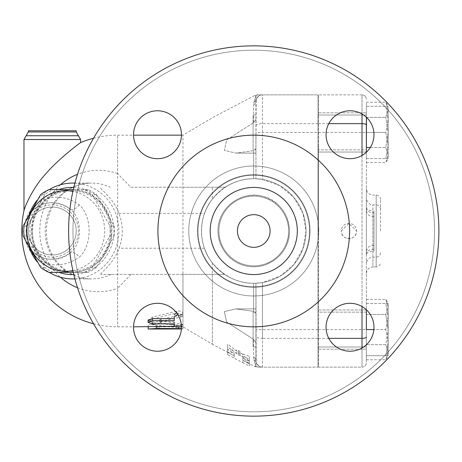 <?xml version="1.0" encoding="UTF-8"?>
<svg xmlns="http://www.w3.org/2000/svg" width="462" height="462" viewBox="0 0 462 462"><rect width="100%" height="100%" fill="white"/><g stroke="black" fill="none" stroke-linecap="round" stroke-linejoin="round"><path stroke-width="0.35" stroke-dasharray="2.31 1.73" d="M434.546 231A180.786 180.786 0 0 1 163.363 387.566A180.786 180.786 0 0 1 163.363 74.434A180.786 180.786 0 0 1 434.546 231A180.786 180.786 0 0 0 163.363 74.434A180.786 180.786 0 0 0 163.363 387.566A180.786 180.786 0 0 0 434.546 231M157.496 110.782A23.96 23.96 0 0 1 181.456 134.737A23.96 23.96 0 0 1 157.496 158.697A23.96 23.96 0 0 1 133.535 134.737A23.96 23.96 0 0 1 157.496 110.782A23.96 23.96 0 0 0 133.535 134.737A23.96 23.96 0 0 1 169.479 113.987A23.96 23.96 0 0 1 169.479 155.486A23.96 23.96 0 0 1 133.535 134.737A23.96 23.96 0 0 0 157.496 158.697A23.96 23.96 0 0 0 181.456 134.737A23.96 23.96 0 0 0 157.496 110.782M133.535 327.263A23.96 23.96 0 0 1 169.479 306.514A23.96 23.96 0 0 1 169.479 348.013A23.96 23.96 0 0 1 133.535 327.263A23.96 23.96 0 0 1 169.479 306.514A23.96 23.96 0 0 1 169.479 348.013A23.96 23.96 0 0 1 133.535 327.263A23.96 23.96 0 0 0 169.479 348.013A23.96 23.96 0 0 0 169.479 306.514A23.96 23.96 0 0 0 133.535 327.263M350.017 351.218A23.96 23.96 0 0 1 326.062 327.263A23.96 23.96 0 0 1 350.017 303.303A23.96 23.96 0 0 1 373.977 327.263A23.96 23.96 0 0 1 350.017 351.218A23.96 23.96 0 0 0 373.977 327.263A23.96 23.96 0 0 0 350.017 303.303A23.96 23.96 0 0 0 326.062 327.263A23.96 23.96 0 0 1 362 306.514A23.96 23.96 0 0 1 362 348.013A23.96 23.96 0 0 1 326.062 327.263A23.96 23.96 0 0 0 350.017 351.218M373.977 134.737A23.96 23.96 0 0 1 350.017 158.697A23.96 23.96 0 0 1 326.062 134.737A23.96 23.96 0 0 1 350.017 110.782A23.96 23.96 0 0 1 373.977 134.737A23.96 23.96 0 0 0 350.017 110.782A23.96 23.96 0 0 0 326.062 134.737A23.96 23.96 0 0 1 362 113.987A23.96 23.96 0 0 1 362 155.486A23.96 23.96 0 0 1 326.062 134.737A23.96 23.96 0 0 0 350.017 158.697A23.96 23.96 0 0 0 373.977 134.737M309.517 231A55.758 55.758 0 0 1 225.878 279.291A55.758 55.758 0 0 1 225.878 182.709A55.758 55.758 0 0 1 309.517 231A55.758 55.758 0 0 1 225.878 279.291A55.758 55.758 0 0 1 225.878 182.709A55.758 55.758 0 0 1 309.517 231M438.9 231A185.141 185.141 0 0 0 161.186 70.663A185.141 185.141 0 0 0 161.186 391.337A185.141 185.141 0 0 0 438.9 231A185.141 185.141 0 0 0 253.759 45.859A185.141 185.141 0 0 0 68.619 231A185.141 185.141 0 0 0 253.759 416.141A185.141 185.141 0 0 0 438.9 231A185.141 185.141 0 0 1 161.186 391.337A185.141 185.141 0 0 1 161.186 70.663A185.141 185.141 0 0 1 438.9 231M157.923 231A95.836 95.836 0 0 0 301.68 313.998A95.836 95.836 0 0 0 301.68 148.002A95.836 95.836 0 0 0 157.923 231A95.836 95.836 0 0 1 301.68 148.002A95.836 95.836 0 0 1 301.68 313.998A95.836 95.836 0 0 1 157.923 231A95.836 95.836 0 0 0 301.68 313.998A95.836 95.836 0 0 0 301.68 148.002A95.836 95.836 0 0 0 157.923 231M270.097 231A16.337 16.337 0 0 1 245.588 245.149A16.337 16.337 0 0 1 245.588 216.851A16.337 16.337 0 0 1 270.097 231A16.337 16.337 0 0 1 245.588 245.149A16.337 16.337 0 0 1 245.588 216.851A16.337 16.337 0 0 1 270.097 231A16.337 16.337 0 0 0 245.588 216.851A16.337 16.337 0 0 0 245.588 245.149A16.337 16.337 0 0 0 270.097 231M297.32 231A43.561 43.561 0 0 1 231.976 268.728A43.561 43.561 0 0 1 231.976 193.272A43.561 43.561 0 0 1 297.32 231A43.561 43.561 0 0 1 231.976 268.728A43.561 43.561 0 0 1 231.976 193.272A43.561 43.561 0 0 1 297.32 231A43.561 43.561 0 0 1 231.976 268.728A43.561 43.561 0 0 1 231.976 193.272A43.561 43.561 0 0 1 297.32 231M288.611 231A34.852 34.852 0 0 1 236.336 261.18A34.852 34.852 0 0 1 236.336 200.82A34.852 34.852 0 0 1 288.611 231A34.852 34.852 0 0 1 236.336 261.18A34.852 34.852 0 0 1 236.336 200.82A34.852 34.852 0 0 1 288.611 231A34.852 34.852 0 0 1 236.336 261.18A34.852 34.852 0 0 1 236.336 200.82A34.852 34.852 0 0 1 288.611 231A34.852 34.852 0 0 1 236.336 261.18A34.852 34.852 0 0 1 236.336 200.82A34.852 34.852 0 0 1 288.611 231A34.852 34.852 0 0 1 236.336 261.18A34.852 34.852 0 0 1 236.336 200.82A34.852 34.852 0 0 1 288.611 231A34.852 34.852 0 0 1 236.336 261.18A34.852 34.852 0 0 1 236.336 200.82A34.852 34.852 0 0 1 288.611 231A34.852 34.852 0 0 1 236.336 261.18A34.852 34.852 0 0 1 236.336 200.82A34.852 34.852 0 0 1 288.611 231A34.852 34.852 0 0 1 236.336 261.18A34.852 34.852 0 0 1 236.336 200.82A34.852 34.852 0 0 1 288.611 231M366.366 117.227L366.366 152.033L366.366 115.003L366.366 132.427L385.816 132.427L388.149 145.495L385.816 132.427L388.149 119.358L385.816 132.427L366.366 132.427L366.366 362.78L366.366 344.773L366.366 355.711L385.816 355.711L388.149 342.642L385.816 329.573L388.149 316.505L385.816 303.436L388.149 303.436L388.149 352.206L385.816 344.664L388.149 329.573L385.816 314.483L388.149 306.935L385.816 299.388L388.149 306.935L388.149 303.436L388.149 316.505L388.149 303.436L385.816 303.436L388.149 316.505L388.149 342.642L388.149 316.505L385.816 329.573L388.149 342.642L388.149 355.711L388.149 352.206L385.816 359.754L388.149 352.206L388.149 355.711L385.816 355.711L388.149 355.711L388.149 342.642L385.816 355.711L366.366 355.711L366.366 312.145L366.366 346.997L366.366 312.145L318.012 312.145L318.012 346.997L318.012 312.145L318.012 346.997L318.012 312.145L366.366 312.145L366.366 349.174L366.366 309.967L366.366 349.174L366.366 309.967L366.366 329.573L385.816 329.573L373.868 329.573M362.012 348.002L362.012 367.134L318.451 367.134L318.451 94.866L318.451 367.134L362.012 367.134A4.354 4.354 0 0 0 366.366 362.78A4.354 4.354 0 0 1 362.012 367.134L362.012 94.866A4.354 4.354 0 0 1 366.366 99.22A4.354 4.354 0 0 0 362.012 94.866A4.354 4.354 0 0 1 366.366 99.22M341.32 231L348.943 223.377L356.566 231C356.982 240.846 340.904 240.846 341.32 231A7.623 7.623 0 0 0 348.943 238.623A7.623 7.623 0 0 0 356.566 231A7.623 7.623 0 0 0 348.943 223.377A7.623 7.623 0 0 0 341.32 231M318.451 329.573L366.366 329.573L366.366 152.252M370.287 147.517L385.816 147.517L388.149 132.427L385.816 117.336L388.149 132.427L385.816 147.517L388.149 155.065L385.816 147.517L366.366 147.517L366.366 117.336L385.816 117.336L388.149 109.794L385.816 117.336L366.487 117.336M366.366 162.612L385.816 162.612L388.149 155.065L385.816 162.612L388.149 158.564L388.149 109.794L385.816 102.246L388.149 109.794L388.149 158.564L388.149 145.495L385.816 158.564L388.149 145.495L388.149 158.564L385.816 158.564L388.149 158.564M362.012 94.866L318.451 94.866L362.012 94.866L362.012 113.999M366.366 106.289L366.366 158.564L366.366 106.289L385.816 106.289L388.149 119.358L388.149 145.495L388.149 106.289L385.816 106.289L388.149 106.289L388.149 119.358L385.816 106.289L366.366 106.289M366.366 254.781L366.366 188.525L366.366 254.781A6.532 3.661 0 0 1 372.903 251.12L372.903 249.295A6.532 4.574 180 0 0 366.366 253.863M366.366 344.664L366.366 299.388L366.366 359.754L366.366 344.664L385.816 344.664L388.149 352.206L388.149 329.573L385.816 344.664L366.366 344.664M366.366 117.336L366.366 102.246L366.366 117.336M366.366 158.564L385.816 158.564L366.366 158.564M318.012 132.427L318.012 367.134L318.012 94.866L318.012 132.427L255.936 132.427L255.936 149.855L253.107 149.855L253.107 115.003L253.107 149.855L253.107 115.003L253.107 149.855L255.936 149.855L255.936 101.403L255.936 178.771L255.936 132.427M318.451 152.033L366.366 152.033L366.366 112.826L366.366 152.033L318.451 152.033M180.509 325.808L182.969 326.749L176.715 327.523L152.841 324.78L147.921 322.135L152.841 318.878L176.715 313.028L182.969 315.153L180.509 317.14L160.689 321.379L159.459 322.135L160.689 322.851L180.509 325.808L180.509 323.7L160.689 320.813L159.459 320.108L160.689 319.369L180.509 315.223L182.969 313.282C182.311 311.388 180.226 310.695 176.715 311.203L152.841 316.926L147.921 320.108L152.841 322.695L176.715 325.381C180.226 325.577 182.311 325.323 182.969 324.619L180.509 323.7M176.623 312.826L182.969 314.778L182.969 324.214C180.065 325.415 177.16 325.415 174.255 324.214L174.255 326.334L182.969 326.836L182.969 135.164L182.969 187.237L225.167 187.237C234.54 181.433 244.017 178.598 253.603 178.725C237.797 178.678 224.053 185.458 212.376 199.064L212.376 187.237M177.76 314.472L182.969 316.678L182.969 326.334L181.456 327.061M182.969 274.364L100.803 274.364L224.561 274.364L182.969 274.364L182.969 316.678M174.255 318.653L174.255 320.645M174.255 321.812L174.255 323.874L174.255 321.812L152.477 321.812L148.117 320.328M212.376 274.364L212.376 344.265L182.969 326.836L156.832 326.83L182.969 326.68L182.969 324.214L182.969 326.334M181.393 328.99L182.969 328.857L181.422 328.603M148.117 329.008L148.117 327.408C151.022 326.259 153.927 326.259 156.832 327.408L157.103 329.013M148.117 325.265L148.117 326.836L148.117 325.265C151.022 324.145 153.927 324.145 156.832 325.265L156.832 327.408M156.832 329.008L156.832 325.265M131.064 274.364L117.625 288.352L117.625 326.836L117.625 135.164L117.625 173.648L130.769 187.237L182.969 187.237M238.513 354.96L249.405 358.951L249.405 366.112L242.868 362.734L242.868 360.395L249.405 363.889L238.513 352.893L227.622 352.235L234.153 355.734L234.153 358.16L227.622 354.672L227.622 346.806L238.513 354.96L238.513 352.391L227.622 344.173L227.622 352.211L234.153 355.7L234.153 353.228L227.622 349.728L238.513 350.277L249.405 361.382L242.868 357.888L242.868 360.273L249.405 363.652L249.405 356.346L238.513 352.391M249.405 363.889L249.405 361.382M238.513 352.893L238.513 350.277M242.868 360.395L242.868 357.888M212.376 199.064C197.938 217.048 197.938 244.952 212.376 262.936L212.376 344.265L234.153 355.7L234.153 358.16L242.868 362.734L242.868 360.273L254.51 366.383L257.548 367.134M249.405 366.112L249.405 363.652M249.405 358.951L249.405 356.346M227.622 352.235L227.622 349.728M234.153 355.734L234.153 353.228M227.622 354.672L227.622 352.211M227.622 346.806L227.622 344.173M72.904 270.611A40.298 38.924 -90 0 0 104.683 231A40.298 38.924 -90 0 0 72.904 191.389M73.302 189.616L84.038 189.616A45.195 43.659 90 0 1 92.336 194.577L109.887 226.039A45.195 43.659 90 0 1 110.147 231A45.195 43.659 90 0 1 109.887 235.961L92.336 267.423A45.195 43.659 90 0 1 84.038 272.384L73.302 272.384M110.32 231A40.298 38.924 -90 0 0 51.935 196.102A40.298 38.924 -90 0 0 51.935 265.898A40.298 38.924 -90 0 0 110.32 231M114.056 235.961A45.195 43.659 -90 0 0 114.322 231A45.195 43.659 -90 0 0 114.056 226.039L96.512 194.577A45.195 43.659 -90 0 0 88.213 189.616L53.118 189.616A45.195 43.659 -90 0 0 44.82 194.577L27.275 226.039A45.195 43.659 -90 0 0 27.275 235.961L44.82 267.423A45.195 43.659 -90 0 0 53.118 272.384L88.213 272.384A45.195 43.659 -90 0 0 96.512 267.423L114.056 235.961L109.887 235.961M36.781 210.308A41.384 39.975 90 0 1 71.396 189.616A41.384 39.975 90 0 1 111.371 231A41.384 39.975 90 0 1 71.396 272.384A41.384 39.975 90 0 1 36.781 210.308M88.213 189.616L84.038 189.616M53.118 189.616L48.943 189.616M96.512 194.577L92.336 194.577M114.056 226.039L109.887 226.039M96.512 267.423L92.336 267.423M88.213 272.384L84.038 272.384M53.118 272.384L48.943 272.384M44.82 267.423L40.65 267.423M27.275 235.961L23.1 235.961M27.275 226.039L23.1 226.039M44.82 194.577L40.65 194.577M31.988 231A41.384 39.975 90 0 1 37.341 210.308A41.384 39.975 90 0 1 71.962 189.616A41.384 39.975 90 0 1 111.937 231A41.384 39.975 90 0 1 71.962 272.384A41.384 39.975 90 0 1 31.988 231M253.107 312.145L253.107 346.997L253.107 312.145L253.107 346.997L253.107 312.145L255.936 312.145L255.936 346.997L255.936 312.145L255.936 346.997L255.936 312.145L253.107 312.145M318.012 149.855L318.012 115.003L318.012 149.855L366.366 149.855L366.366 115.003L366.366 149.855L318.012 149.855M385.816 314.483L388.149 329.573L388.149 306.935L385.816 314.483L366.366 314.483L385.816 314.483M366.366 359.754L385.816 359.754L388.149 355.711M366.366 303.436L385.816 303.436L366.366 303.436M366.366 102.246L385.816 102.246L388.149 106.289M366.366 299.388L385.816 299.388L388.149 303.436M318.451 309.967L366.366 309.967L318.451 309.967M318.012 231L318.012 143.873L318.012 231M373.989 251.12L373.989 210.88L373.989 251.12L372.903 251.12L372.903 266.938C368.936 267.325 366.753 269.502 366.366 273.475M380.526 231L380.526 199.417L380.526 231M318.451 231L318.451 143.873L318.451 231M23.966 210.684C24.729 206.427 33.651 186.469 45.859 173.781C58.079 159.217 80.093 142.85 80.596 142.602M28.321 130.804L76.242 130.804M79.325 204.816A8.714 4.204 129.5 0 1 70.299 209.153C49.879 194.797 25.312 205.867 23.966 231C25.3 256.087 49.827 267.215 70.299 252.847A8.714 4.204 50.5 0 1 79.325 257.184C92.388 245.305 92.336 216.632 79.325 204.816C54.845 187.601 25.398 200.872 23.781 231C25.375 261.065 54.782 274.399 79.314 257.172M70.299 252.847C82.548 243.884 82.507 218.058 70.299 209.153A28.315 28.315 0 0 0 23.966 231A28.315 28.315 0 0 0 70.299 252.847M117.625 173.648A60.695 58.628 -90 0 0 77.512 174.295M60.441 184.765A60.695 58.628 -90 0 0 60.441 277.235M77.512 287.705A60.695 58.628 -90 0 0 117.625 288.352M28.321 231A23.96 23.96 0 0 0 64.258 251.75A23.96 23.96 0 0 0 64.258 210.25A23.96 23.96 0 0 0 28.321 231A23.96 23.96 0 0 0 64.258 251.75A23.96 23.96 0 0 0 64.258 210.25A23.96 23.96 0 0 0 28.321 231A23.96 23.96 0 0 0 64.258 251.75A23.96 23.96 0 0 0 64.258 210.25A23.96 23.96 0 0 0 28.321 231M130.769 187.237L225.167 187.237C223.816 187.636 208.974 198.729 204.545 213.375A52.275 52.275 0 0 0 204.4 248.227C208.708 262.843 223.296 273.983 224.561 274.364C234.107 280.44 243.786 283.414 253.603 283.275L255.936 283.229L253.603 283.275L253.603 311.348L255.936 313.484L255.936 283.229L262.474 282.542A52.275 52.275 0 0 0 306.035 231A52.275 52.275 0 0 1 227.622 276.27A52.275 52.275 0 0 1 227.622 185.73A52.275 52.275 0 0 1 306.035 231A52.275 52.275 0 0 0 262.474 179.458L279.857 185.707L293.647 197.216L302.87 213.092L306.035 231L302.87 248.908L293.647 264.784L279.857 276.293L262.474 282.542L255.936 283.229L255.936 360.597L255.936 308.882L255.936 313.484L253.603 311.348L235.92 308.882L224.382 311.596L226.611 322.049L253.603 339.374L226.611 322.049L224.382 311.596L235.92 308.882L253.603 311.348L253.603 283.275C237.797 283.322 224.053 276.542 212.376 262.936M255.936 148.516L253.603 150.652L235.92 153.118L224.382 150.404L226.611 139.951L253.603 122.626L226.611 139.951L224.382 150.404L235.92 153.118L253.603 150.652L255.936 148.516L255.936 153.118L255.936 101.403A4.354 4.066 0 0 1 253.603 105.001L254.025 102.085L253.603 105.001A4.354 4.066 -0 0 0 255.936 101.403L255.936 95.651L254.025 102.085L255.936 95.651C254.042 95.605 254.042 95.605 255.936 95.651C254.042 95.605 254.042 95.605 255.936 95.651L256.191 99.607A4.354 4.06 -164 0 1 254.025 102.085A4.354 4.06 -164 0 0 256.191 99.607L255.936 148.516M255.936 178.771L262.474 179.458L255.936 178.771M253.603 122.626L255.936 119.41L253.603 122.626L253.603 105.001L253.603 122.626M258.974 94.866A6.532 6.404 90 0 0 255.936 95.651A6.532 6.404 90 0 1 258.974 94.866L262.474 94.866L258.974 94.866C257.08 94.866 257.08 94.866 258.974 94.866C257.08 94.866 257.08 94.866 258.974 94.866M262.474 94.866A6.532 6.532 0 0 0 256.191 99.607A6.532 6.532 0 0 1 262.474 94.866A6.532 6.532 0 0 0 255.936 101.403A6.532 6.532 0 0 1 262.474 94.866A6.532 6.532 0 0 0 255.936 101.403A6.532 6.532 0 0 1 262.474 94.866L262.474 179.458L262.474 94.866L318.012 94.866L262.474 94.866M306.035 231A52.275 52.275 0 0 1 227.622 276.27A52.275 52.275 0 0 1 227.622 185.73A52.275 52.275 0 0 1 306.035 231M255.936 342.59L253.603 339.374L255.936 342.59L255.936 360.597A4.354 4.066 180 0 0 253.603 356.999A4.354 4.066 180 0 1 255.936 360.597L256.191 362.393A4.354 4.06 -16 0 0 254.025 359.915L255.936 366.349L256.191 362.393L255.936 283.229L255.936 342.59M253.603 356.999L254.025 359.915L253.603 356.999L253.603 339.374L253.603 356.999M256.191 362.393A6.532 6.532 0 0 0 262.474 367.134A6.532 6.532 0 0 1 256.191 362.393L255.936 366.349A6.532 6.404 90 0 0 258.974 367.134L262.474 367.134A6.532 6.532 0 0 1 255.936 360.597A6.532 6.532 0 0 0 262.474 367.134L258.974 367.134A6.532 6.404 90 0 1 255.936 366.349L254.025 359.915A4.354 4.06 -16 0 1 256.191 362.393M255.936 366.349C254.042 366.395 254.042 366.395 255.936 366.349C254.042 366.395 254.042 366.395 255.936 366.349M258.974 367.134C257.08 367.134 257.08 367.134 258.974 367.134C257.08 367.134 257.08 367.134 258.974 367.134M318.012 338.34L262.474 338.34L262.474 282.542L262.474 367.134L318.012 367.134L262.474 367.134A6.532 6.532 0 0 1 255.936 360.597A6.532 6.532 0 0 0 262.474 367.134L262.474 338.34A6.532 1.894 180 0 1 255.936 336.446M100.803 274.364C99.509 273.885 114.922 262.214 118.977 248.227A49.607 47.921 0 0 0 118.815 213.375C114.64 199.33 98.874 187.751 99.896 187.237M29.464 213.652A47.921 46.287 -90 0 0 26.328 231A47.921 46.287 -90 0 0 29.464 248.348M37.266 261.937A47.921 46.287 -90 0 0 49.278 272.384M74.908 278.857A47.921 46.287 -90 0 0 118.901 231A47.921 46.287 -90 0 0 74.908 183.143M49.278 189.616A47.921 46.287 -90 0 0 37.266 200.063M58.824 272.384A43.561 42.077 90 0 1 29.886 231A43.561 42.077 90 0 1 58.824 189.616M73.805 187.48A43.561 42.077 90 0 1 114.039 231A43.561 42.077 90 0 1 73.805 274.52M310.031 231A56.272 56.272 0 0 1 225.623 279.735A56.272 56.272 0 0 1 225.623 182.265A56.272 56.272 0 0 1 310.031 231A56.272 56.272 0 0 0 225.623 182.265A56.272 56.272 0 0 0 225.623 279.735A56.272 56.272 0 0 0 310.031 231M318.74 231A64.98 64.98 0 0 0 221.269 174.728A64.98 64.98 0 0 0 221.269 287.272A64.98 64.98 0 0 0 318.74 231A64.98 64.98 0 0 1 221.269 287.272A64.98 64.98 0 0 1 221.269 174.728A64.98 64.98 0 0 1 318.74 231M362.012 155.48L362.012 306.52M318.451 123.66L328.777 123.66M318.451 338.34L328.777 338.34M318.451 132.427L366.366 132.427M176.715 325.381L176.715 327.523M152.841 322.695L152.841 324.78M152.841 316.926L152.841 318.878M176.715 311.203L176.715 313.028M180.509 315.223L180.509 317.14M160.689 319.369L160.689 321.379M160.689 320.813L160.689 322.851M152.477 321.812L152.477 323.874M178.615 326.334L178.615 327.269M178.615 326.83L178.615 329.008M159.009 326.83L159.009 329.008M366.366 207.219A6.532 3.661 180 0 0 372.903 210.88L372.903 266.938L376.172 266.938L376.172 195.062L376.172 266.938C378.817 266.684 380.266 265.228 380.526 262.583M366.366 208.137A6.532 4.574 0 0 0 372.903 212.705L372.903 216.632L372.903 210.88L373.989 210.88M373.989 249.295L372.903 249.295L372.903 204.862L372.903 212.705L373.989 212.705M376.172 231L376.172 257.138L376.172 231M23.966 139.518L80.596 139.518M28.321 131.97L76.242 131.97M26.143 135.747L78.419 135.747M26.143 231A26.138 26.138 0 0 0 65.35 253.638A26.138 26.138 0 0 0 65.35 208.362A26.138 26.138 0 0 0 26.143 231M111.146 274.364A47.921 46.287 90 0 1 91.447 278.921A47.921 46.287 90 0 1 45.161 231A47.921 46.287 90 0 1 91.447 183.079A47.921 46.287 90 0 1 110.303 187.237M253.603 150.652L253.603 178.725L253.603 150.652M318.012 329.573L255.936 329.573M318.012 123.66L262.474 123.66A6.532 1.894 0 0 0 255.936 125.554M204.4 248.227L118.977 248.227M118.815 213.375L204.545 213.375M289.507 231C289.362 221.188 285.874 212.763 279.036 205.723C266.245 190.979 236.238 190.598 222.771 213.178C212.266 229.978 219.721 255.347 239.021 263.571C247.245 267.175 255.653 267.706 264.264 265.171C280.145 259.292 288.559 247.903 289.507 231C290.136 251.628 270.051 269.519 249.63 266.51C230.607 264.801 215.552 245.784 218.249 226.871C220.934 203.072 246.39 190.015 264.264 196.829C280.145 202.708 288.559 214.097 289.507 231M366.366 115.003L318.012 115.003L366.366 115.003M318.451 112.826L366.366 112.826L318.451 112.826M182.969 324.619L182.969 326.749M147.921 320.108L147.921 322.135M182.969 313.282L182.969 315.153M159.459 320.108L159.459 322.135M182.969 326.68L182.969 328.857M93.532 323.758A95.836 95.836 0 0 0 117.625 326.836L133.541 326.836M93.532 138.242A95.836 95.836 0 0 1 117.625 135.164L133.541 135.164M181.451 135.164L182.969 135.164L212.376 117.735L254.51 95.617L257.548 94.866M255.936 346.997L253.107 346.997L255.936 346.997M366.366 346.997L318.012 346.997L366.366 346.997M255.936 115.003L253.107 115.003L255.936 115.003M318.451 349.174L366.366 349.174L318.451 349.174M380.526 199.417C380.266 196.772 378.817 195.316 376.172 195.062L372.903 195.062C368.936 194.675 366.753 192.498 366.366 188.525M373.989 216.632L372.903 216.632C368.936 216.239 366.759 214.062 366.366 210.095M373.989 245.368L372.903 245.368C368.936 245.761 366.759 247.938 366.366 251.905M380.526 252.783C380.266 255.428 378.817 256.878 376.172 257.138L372.903 257.138C370.946 256.526 368.838 258.148 366.585 262L366.366 263.669M380.526 209.217C380.266 206.572 378.817 205.122 376.172 204.862L372.903 204.862C370.946 205.475 368.838 203.852 366.585 200L366.366 198.331M318.012 318.127L318.451 318.127M318.012 143.873L318.451 143.873M74.925 278.921L91.447 278.921C68.388 279.695 46.142 257.784 46.35 231.583C46.575 216.043 52.189 203.407 63.19 193.665C71.581 186.677 81.006 183.148 91.447 183.079L74.925 183.079M256.768 98.233L258.922 95.911L256.768 98.233M258.922 366.089L256.768 363.767L258.922 366.089M262.474 367.134L260.857 366.926L262.474 367.134M235.92 308.882L255.936 308.882L235.92 308.882M235.92 153.118L255.936 153.118L235.92 153.118"/><path stroke-width="0.69" d="M68.619 231A185.141 185.141 0 0 1 253.759 45.859A185.141 185.141 0 0 1 438.9 231A185.141 185.141 0 0 1 253.759 416.141A185.141 185.141 0 0 1 68.619 231M157.923 231A95.836 95.836 0 0 0 301.68 313.998A95.836 95.836 0 0 0 301.68 148.002A95.836 95.836 0 0 0 157.923 231M326.062 134.737A23.96 23.96 0 0 0 362 155.486A23.96 23.96 0 0 0 362 113.987A23.96 23.96 0 0 0 326.062 134.737M326.062 327.263A23.96 23.96 0 0 0 362 348.013A23.96 23.96 0 0 0 362 306.514A23.96 23.96 0 0 0 326.062 327.263M133.535 327.263A23.96 23.96 0 0 0 169.479 348.013A23.96 23.96 0 0 0 169.479 306.514A23.96 23.96 0 0 0 133.535 327.263M133.535 134.737A23.96 23.96 0 0 0 169.479 155.486A23.96 23.96 0 0 0 169.479 113.987A23.96 23.96 0 0 0 133.535 134.737M366.366 329.573L366.366 309.748L366.366 329.573L373.868 329.573M366.366 152.252L366.366 117.227M366.487 117.336L366.366 147.517L370.287 147.517M270.097 231A16.337 16.337 0 0 1 245.588 245.149A16.337 16.337 0 0 1 245.588 216.851A16.337 16.337 0 0 1 270.097 231M297.32 231A43.561 43.561 0 0 1 231.976 268.728A43.561 43.561 0 0 1 231.976 193.272A43.561 43.561 0 0 1 297.32 231M181.456 327.061L174.255 326.334L174.255 323.874L152.477 323.874L148.117 322.355L152.477 320.645L174.255 320.645L174.255 316.678L177.76 314.472M148.117 322.355L148.117 320.328L152.477 318.653L174.255 318.653L174.255 316.678M174.255 314.778L176.623 312.826M174.255 324.214L174.255 323.874M156.832 329.008L181.393 328.99M181.422 328.603L156.832 328.499L148.117 329.013L157.103 329.013M133.541 326.836L174.255 326.334M148.117 327.408L148.117 329.008M72.904 191.389A40.298 38.924 -90 0 0 26.836 231A40.298 38.924 -90 0 0 72.904 270.611M73.302 272.384L48.943 272.384A45.195 43.659 90 0 1 40.65 267.423L23.1 235.961A45.195 43.659 90 0 1 23.1 226.039L40.65 194.577A45.195 43.659 90 0 1 48.943 189.616L73.302 189.616M23.966 139.518L80.596 139.518L78.419 135.747L26.143 135.747L23.966 139.518L23.966 210.684A95.836 95.836 0 0 0 93.532 323.758M80.596 139.518L80.596 142.602C80.093 142.85 58.079 159.217 45.859 173.781C33.651 186.469 24.729 206.427 23.966 210.684M78.419 135.747L76.242 131.97L76.242 130.804L28.321 130.804L28.321 131.97L26.143 135.747M77.512 174.295A60.695 58.628 -90 0 0 60.441 184.765M60.441 277.235A60.695 58.628 -90 0 0 77.512 287.705M29.464 248.348A47.921 46.287 -90 0 0 37.266 261.937M49.278 272.384A47.921 46.287 -90 0 0 72.615 278.921A47.921 46.287 -90 0 0 74.908 278.857M74.908 183.143A47.921 46.287 -90 0 0 72.615 183.079A47.921 46.287 -90 0 0 49.278 189.616M37.266 200.063A47.921 46.287 -90 0 0 29.464 213.652M58.824 189.616A43.561 42.077 90 0 1 73.805 187.48M73.805 274.52A43.561 42.077 90 0 1 58.824 272.384M328.777 123.66L362.012 123.66L362.012 155.48M362.012 306.52L362.012 338.34A4.354 1.265 0 0 0 366.366 337.075M328.777 338.34L362.012 338.34L362.012 348.002M362.012 113.999L362.012 123.66A4.354 1.265 0 0 1 366.366 124.925M152.477 318.653L152.477 320.645M178.615 327.269L178.615 328.499M156.832 326.334L156.832 328.499M76.242 131.97L28.321 131.97M133.541 135.164L181.451 135.164M71.962 189.616L71.396 189.616M71.962 272.384L71.396 272.384M93.532 138.242A95.836 95.836 0 0 0 80.596 142.602M74.925 183.079L72.615 183.079M74.925 278.921L72.615 278.921"/></g></svg>
